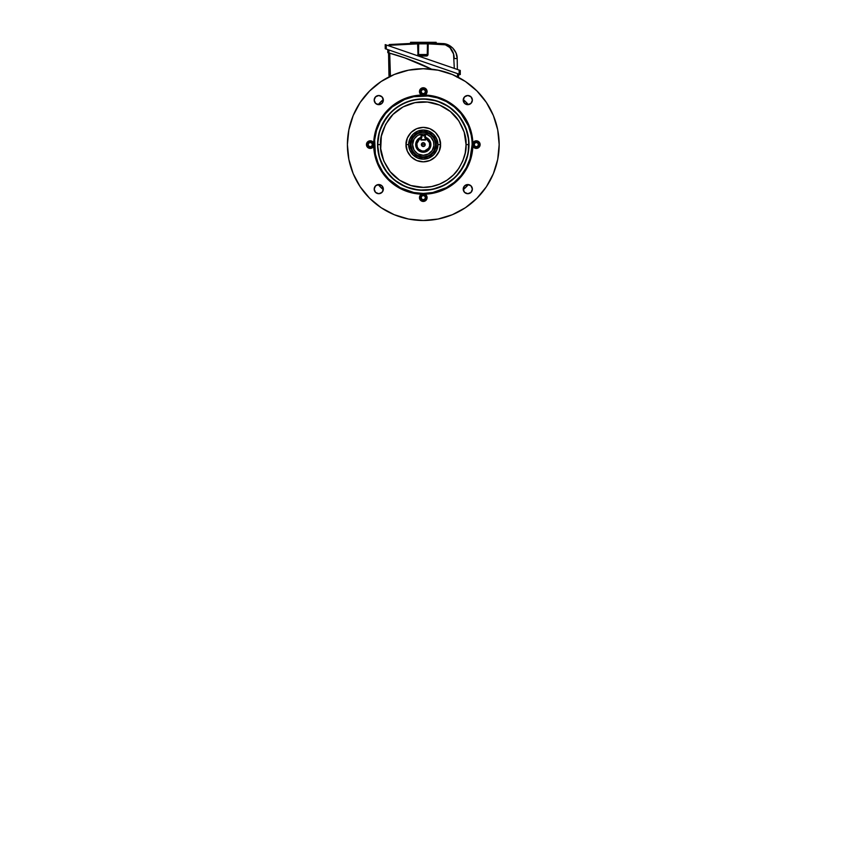 <?xml version="1.0" encoding="UTF-8"?>
<svg xmlns="http://www.w3.org/2000/svg" width="846" height="846" viewBox="0 0 846 846"><rect width="100%" height="100%" fill="white"/><g stroke="black" fill="none" stroke-linecap="round" stroke-linejoin="round"><path stroke-width="1.27" d="M424.851 145.692L425.189 144.613A1.904 1.904 0 0 1 423.286 146.517A1.904 1.904 0 0 1 421.371 144.613L425.189 144.613L424.882 145.649M421.689 145.649L421.371 144.613L422.217 146.199L424.343 146.199L421.953 145.977M421.858 137.464L418.125 139.453L416.549 141.821L415.999 144.613A7.244 7.244 0 0 1 420.991 137.729A7.244 7.244 0 0 0 416.031 144.613L416.792 144.613A6.482 6.482 0 0 1 420.991 138.543L420.991 140.034L425.57 140.034L425.57 138.543L426.458 138.956L429.472 142.678L429.641 145.872L428.679 148.209L424.544 150.969L422.017 150.969L418.696 149.192L417.29 147.088L416.867 143.63L419.288 139.495L420.991 138.543L420.991 140.034L425.57 140.034L425.57 137.729A7.244 7.244 0 0 1 423.286 151.857A7.244 7.244 0 0 1 416.031 144.613A7.244 7.244 0 0 0 423.286 151.857A7.244 7.244 0 0 0 430.529 144.613L429.768 144.613L430.529 144.613A7.244 7.244 0 0 0 425.57 137.729L425.57 138.543A6.482 6.482 0 0 1 423.286 151.096A6.482 6.482 0 0 1 416.792 144.613L416.031 144.613L416.137 146.03L418.125 149.763L420.494 151.339L423.286 151.899L419.563 150.874L416.274 146.591L417.141 140.69L420.991 137.686M425.57 137.348A7.614 7.614 0 0 1 423.286 152.217A7.614 7.614 0 0 1 420.991 137.348M424.882 143.566L425.189 144.613L424.015 142.847L422.217 143.027L421.371 144.613L421.689 143.566M420.991 138.543L420.991 135.836L420.991 138.543M424.766 137.147L427.505 138.279L429.609 140.383L430.751 143.122L430.751 146.094L428.668 149.996L426.194 151.646L423.286 152.217L420.367 151.646L417.903 149.996L416.253 147.521L415.672 144.613L416.951 140.383L419.056 138.279L421.794 137.147M425.57 137.686L429.43 140.69L430.297 146.591L426.997 150.874L423.286 151.899L426.067 151.339L428.436 149.763L430.011 147.394L430.572 144.613L430.011 141.821L428.436 139.453L424.703 137.464M423.286 144.613L421.371 144.613A1.904 1.904 0 0 1 423.286 142.699A1.904 1.904 0 0 1 425.189 144.613L423.286 144.613M421.953 143.238L424.332 143.016M416.951 148.833L419.056 150.937L416.232 147.532L415.65 144.613L416.232 141.684L419.045 138.268L416.951 140.383M427.505 150.937L429.609 148.833L427.516 150.958L423.286 152.238A7.635 7.635 0 0 1 420.991 137.327M429.609 140.383L427.505 138.279L429.631 140.373L430.762 143.122L430.762 146.094L429.631 148.843M425.57 138.543L425.57 135.836L421.371 135.836L421.371 139.653L425.189 139.653L425.189 135.836L425.189 139.653L421.371 140.034L420.991 135.836L425.189 135.455L421.371 135.455L425.189 135.455L425.57 138.543M418.241 154.035L423.286 155.294A10.681 10.681 0 0 1 412.594 144.613A10.681 10.681 0 0 1 423.286 133.922A10.681 10.681 0 0 0 418.241 135.191L417.342 135.73A10.681 10.681 0 0 0 414.392 138.681L413.863 139.569A10.681 10.681 0 0 0 413.863 149.647L414.403 150.546A10.681 10.681 0 0 0 417.353 153.496L418.241 154.035A10.681 10.681 0 0 0 423.286 155.294L428.319 154.035L432.169 150.546L433.913 145.66L433.501 141.504L430.836 137.052L427.367 134.736L423.286 133.922L418.241 135.191M425.57 137.327A7.635 7.635 0 0 1 423.286 152.238L419.045 150.958M417.342 135.73L414.403 138.67M413.863 139.569L412.594 144.613L413.863 149.647M414.403 150.546L417.342 153.496M419.045 138.268L421.794 137.126M424.766 137.126L427.516 138.268M428.319 135.191A10.681 10.681 0 0 0 423.286 133.922A10.681 10.681 0 0 1 433.966 144.613A10.681 10.681 0 0 1 423.286 155.294A10.681 10.681 0 0 0 428.319 154.025M429.208 153.496A10.681 10.681 0 0 0 432.169 150.535M432.697 149.647A10.681 10.681 0 0 0 432.697 139.569M432.169 138.681A10.681 10.681 0 0 0 429.208 135.72M472.375 189.123A4.579 4.579 0 0 1 467.796 193.702A4.579 4.579 0 0 1 463.217 189.123L464.56 185.887L467.796 184.544L471.032 185.887L472.375 189.123L471.032 192.359L467.796 193.702L464.56 192.359L463.217 189.123A4.579 4.579 0 0 1 467.796 184.544A4.579 4.579 0 0 1 472.375 189.123M383.344 189.123A4.579 4.579 0 0 1 378.765 193.702A4.579 4.579 0 0 1 374.186 189.123L375.529 185.887L378.765 184.544L382.001 185.887L383.344 189.123L382.001 192.359L378.765 193.702L375.529 192.359L374.186 189.123A4.579 4.579 0 0 1 378.765 184.544A4.579 4.579 0 0 1 383.344 189.123M472.375 100.092A4.579 4.579 0 0 1 467.796 104.671A4.579 4.579 0 0 1 463.217 100.092L464.56 96.856L467.796 95.513L471.032 96.856L472.375 100.092L471.032 103.328L467.796 104.671L464.56 103.328L463.217 100.092A4.579 4.579 0 0 1 467.796 95.513A4.579 4.579 0 0 1 472.375 100.092M383.344 100.092A4.579 4.579 0 0 1 378.765 104.671A4.579 4.579 0 0 1 374.186 100.092L375.529 96.856L378.765 95.513L382.001 96.856L383.344 100.092L382.001 103.328L378.765 104.671L375.529 103.328L374.186 100.092A4.579 4.579 0 0 1 378.765 95.513A4.579 4.579 0 0 1 383.344 100.092M373.71 142.995A3.818 3.818 0 0 0 370.252 140.796A3.818 3.818 0 0 1 373.71 143.006L373.974 143.767A3.818 3.818 0 0 0 373.71 143.006L373.974 145.449A3.818 3.818 0 0 0 373.974 143.767L374.45 144.613A48.835 48.835 0 0 1 423.286 95.778A48.835 48.835 0 0 1 472.121 144.613L472.597 143.767A3.818 3.818 0 0 0 472.597 145.449L472.851 143.006A3.818 3.818 0 0 1 476.319 140.796A3.818 3.818 0 0 0 472.861 142.995M472.597 143.767L474.257 141.388L477.059 140.87L479.016 141.917L480.126 144.613L479.016 147.31L477.059 148.346L474.257 147.828L472.597 145.449A3.818 3.818 0 0 0 476.309 148.42A3.818 3.818 0 0 1 472.851 146.221L471.18 135.085L468.398 125.917L461.028 113.628L454.26 106.86L446.307 101.541L437.456 97.872L428.065 96.01L413.757 96.708L404.589 99.49L392.301 106.86L385.533 113.628L380.214 121.591L376.544 130.432L374.683 139.823L375.381 154.141L378.162 163.299L382.678 171.738L388.748 179.141L400.264 187.675L413.757 192.507L423.286 193.448L432.814 192.507L446.307 187.675L454.26 182.355L461.028 175.587L466.347 167.635L470.016 158.784L472.121 144.613A48.835 48.835 0 0 1 423.286 193.448A48.835 48.835 0 0 1 374.45 144.613L373.71 146.221A3.818 3.818 0 0 1 370.252 148.42A3.818 3.818 0 0 0 373.71 146.221L371.32 148.272L368.793 148.135L366.72 146.072L366.72 143.154L368.126 141.441L370.252 140.796L372.303 141.388L373.71 143.006L374.884 133.753L377.771 124.891L382.265 116.716L388.208 109.536L395.389 103.593L403.563 99.098L412.425 96.211L421.678 95.038A3.818 3.818 0 0 1 419.468 91.58A3.818 3.818 0 0 0 421.668 95.038A49.597 49.597 0 0 0 373.71 143.006A49.597 49.597 0 0 1 421.678 95.038L420.06 93.631L419.468 91.58L421.16 88.407L424.745 88.047L426.458 89.454L427.093 91.58A3.818 3.818 0 0 1 424.893 95.038A3.818 3.818 0 0 0 427.093 91.58L425.792 94.445L422.44 95.302A3.818 3.818 0 0 0 424.121 95.302L422.44 95.302M421.668 194.189A3.818 3.818 0 0 0 419.468 197.636A3.818 3.818 0 0 1 421.678 194.178L424.121 193.924A3.818 3.818 0 0 0 422.44 193.924L424.893 194.178A3.818 3.818 0 0 1 427.093 197.647A3.818 3.818 0 0 0 424.893 194.189M411.071 144.613A12.214 12.214 0 0 0 423.286 156.817A12.214 12.214 0 0 0 435.489 144.613L436.25 144.613A12.976 12.976 0 0 1 423.286 157.578A12.976 12.976 0 0 1 410.31 144.613L411.071 144.613A12.214 12.214 0 0 1 423.286 132.399A12.214 12.214 0 0 1 435.489 144.613A12.214 12.214 0 0 1 423.286 156.817A12.214 12.214 0 0 1 411.071 144.613L410.31 144.613L410.87 148.378L414.106 153.782L418.315 156.595L423.286 157.578L427.05 157.018L430.487 155.4L433.311 152.84L435.267 149.573L436.187 145.882L436.007 142.075L434.717 138.49L432.454 135.434L429.398 133.171L425.813 131.891L422.006 131.701L418.315 132.621L415.048 134.577L412.499 137.401L410.87 140.848L410.31 144.613A12.976 12.976 0 0 1 423.286 131.638A12.976 12.976 0 0 1 436.25 144.613L435.489 144.613A12.214 12.214 0 0 0 423.286 132.399A12.214 12.214 0 0 0 411.071 144.613M472.851 143.006L471.677 133.753L468.79 124.891L464.295 116.716L458.352 109.536L451.172 103.593L442.997 99.098L434.135 96.211L424.893 95.038A49.597 49.597 0 0 1 472.851 143.006A49.597 49.597 0 0 0 424.893 95.038L424.121 95.302M377.845 144.613A45.43 45.43 0 0 0 423.286 190.043A45.43 45.43 0 0 0 468.716 144.613L469.001 144.613A45.726 45.726 0 0 1 423.286 190.329A45.726 45.726 0 0 1 377.559 144.613L380.52 144.613C379.949 152.047 382.794 160.592 389.065 170.268C395.632 179.447 408.766 187.548 423.286 187.378C437.794 187.548 450.929 179.447 457.496 170.268C463.767 160.592 466.622 152.047 466.051 144.613L468.716 144.613C469.319 152.502 466.294 161.597 459.632 171.865C452.652 181.626 438.704 190.223 423.286 190.043C407.857 190.223 393.908 181.626 386.939 171.865C380.266 161.597 377.242 152.502 377.845 144.613C377.242 136.714 380.266 127.63 386.939 117.351C393.908 107.59 407.857 98.993 423.286 99.172C438.704 98.993 452.652 107.59 459.632 117.351C466.294 127.63 469.319 136.714 468.716 144.613L466.051 144.613L465.226 152.957L462.794 160.973L458.839 168.365L453.519 174.847L447.037 180.166L439.645 184.121L431.629 186.554L423.286 187.378L410.87 185.528L399.524 180.166L390.228 171.738L383.767 160.973L380.721 148.801L381.335 136.269L385.565 124.447L393.041 114.369L403.119 106.892L414.942 102.662L427.473 102.049L439.645 105.094L450.41 111.556L458.839 120.851L464.2 132.198L466.051 144.613C466.622 137.179 463.767 128.624 457.496 118.948C450.929 109.769 437.794 101.679 423.286 101.848C408.766 101.679 395.632 109.769 389.065 118.948C382.794 128.624 379.949 137.179 380.52 144.613L377.559 144.613L379.526 131.331L382.952 123.051L390.947 112.275L397.874 106.596L405.784 102.366L414.36 99.765L423.286 98.887L436.557 100.854L448.687 106.596L458.627 115.606L465.522 127.112L468.79 140.129L468.124 153.528L463.608 166.165L455.613 176.941L444.837 184.936L432.2 189.451L418.802 190.117L405.784 186.85L394.278 179.955L385.268 170.014L379.526 157.885L377.559 144.613A45.726 45.726 0 0 1 423.286 98.887A45.726 45.726 0 0 1 469.001 144.613L468.716 144.613A45.43 45.43 0 0 0 423.286 99.172A45.43 45.43 0 0 0 377.845 144.613M437.847 144.613L440.512 144.613C441.21 149.647 436.039 161.607 423.286 161.84C410.522 161.607 405.361 149.647 406.048 144.613L408.713 144.613C408.132 148.875 412.499 158.974 423.286 159.175C434.061 158.974 438.429 148.875 437.847 144.613A14.562 14.562 0 0 0 423.286 130.041A14.562 14.562 0 0 0 408.713 144.613L408.787 144.613A14.498 14.498 0 0 1 423.286 130.115A14.498 14.498 0 0 1 437.784 144.613L436.673 150.154L433.533 154.86L428.827 158.001L423.286 159.111L417.734 158.001L413.028 154.86L409.887 150.154L408.787 144.613L409.887 139.061L413.028 134.355L417.734 131.215L423.286 130.115L428.827 131.215L433.533 134.355L436.673 139.061L437.784 144.613A14.498 14.498 0 0 1 423.286 159.111A14.498 14.498 0 0 1 408.787 144.613L408.713 144.613A14.562 14.562 0 0 0 423.286 159.175A14.562 14.562 0 0 0 437.847 144.613C438.429 140.351 434.061 130.242 423.286 130.041C412.499 130.242 408.132 140.351 408.713 144.613L406.048 144.613C405.361 139.569 410.522 127.609 423.286 127.376C436.039 127.609 441.21 139.569 440.512 144.613L437.847 144.613M347.399 144.613A75.886 75.886 0 0 1 423.286 68.727A75.886 75.886 0 0 1 499.161 144.613A75.886 75.886 0 0 1 423.286 220.489A75.886 75.886 0 0 1 347.399 144.613L348.859 159.418L353.173 173.652L360.185 186.765L369.628 198.271L381.123 207.704L394.247 214.715L408.481 219.04L423.286 220.489L438.091 219.04L452.324 214.715L465.437 207.704L476.943 198.271L486.376 186.765L493.387 173.652L497.712 159.418L499.161 144.613L497.712 129.808L493.387 115.574L486.376 102.451L476.943 90.956L465.437 81.512L452.324 74.501L438.091 70.186L423.286 68.727L408.481 70.186L394.247 74.501L381.123 81.512L369.628 90.956L360.185 102.451L353.173 115.574L348.859 129.808L347.399 144.613M472.851 146.221L471.677 155.463L468.79 164.325L464.295 172.499L458.352 179.68L451.172 185.623L442.997 190.117L434.135 193.004L424.893 194.178A49.597 49.597 0 0 0 472.851 146.221A49.597 49.597 0 0 1 424.893 194.178L426.5 195.585L427.019 198.387L425.982 200.343L423.286 201.454L420.578 200.343L419.542 198.387L420.06 195.585L421.678 194.178A49.597 49.597 0 0 1 373.71 146.221A49.597 49.597 0 0 0 421.678 194.178L412.425 193.004L403.563 190.117L395.389 185.623L388.208 179.68L382.265 172.499L377.771 164.325L374.884 155.463L373.974 145.449M463.301 188.235L463.566 187.368M466.04 184.893L466.907 184.629M468.684 184.629L469.551 184.893M469.551 193.353L468.684 193.618M379.664 184.629L380.52 184.893M382.995 187.368L383.259 188.235M383.259 190.012L382.995 190.879M374.535 190.879L374.281 190.012M463.301 99.204L463.566 98.348M472.026 98.348L472.29 99.204M466.907 104.587L466.04 104.322M463.566 101.848L463.301 100.991M377.02 95.862L377.876 95.609M383.259 100.991L382.995 101.848M380.52 104.322L379.664 104.587M377.876 104.587L377.02 104.322M406.048 144.613L407.36 151.201L411.093 156.796L416.687 160.529L423.286 161.84L429.874 160.529L435.468 156.796L439.201 151.201L440.512 144.613L439.201 138.014L435.468 132.42L429.874 128.687L423.286 127.376L416.687 128.687L411.093 132.42L407.36 138.014L406.048 144.613M435.436 143.408L434.558 139.939M432.718 136.862L431.026 135.17M429.038 133.837L424.481 132.462M422.08 132.462L418.611 133.33M415.534 135.17L413.842 136.862M412.51 138.85L411.135 143.408M411.135 145.808L412.002 149.277M413.842 152.354L415.534 154.046M417.522 155.378L422.08 156.764M424.481 156.764L427.949 155.886M431.026 154.046L432.718 152.354M434.051 150.366L435.436 145.808M424.121 193.924L424.893 194.178M421.678 194.178L422.44 193.924M427.093 91.58L425.982 94.276L423.286 95.387L420.578 94.276L419.468 91.58A3.818 3.818 0 0 1 423.286 87.762A3.818 3.818 0 0 1 427.093 91.58M427.019 92.32L426.458 93.695M425.982 94.276L423.286 95.387L420.578 94.276M420.113 93.695L419.542 92.32M370.252 140.796L372.949 141.917L374.059 144.613L372.949 147.31L370.252 148.42A3.818 3.818 0 0 1 366.434 144.613A3.818 3.818 0 0 1 370.252 140.796M370.992 140.87L372.367 141.441M372.949 141.917L373.995 143.862M373.995 145.353L372.949 147.31M372.367 147.786L370.992 148.346M419.468 197.647L420.578 194.94L423.286 193.829L425.982 194.94L427.093 197.647A3.818 3.818 0 0 1 423.286 201.454A3.818 3.818 0 0 1 419.468 197.647M419.542 196.896L420.113 195.521M420.578 194.94L422.535 193.903M423.286 193.829L425.982 194.94M426.458 195.521L427.019 196.896M476.319 148.42L473.612 147.31L472.502 144.613L473.612 141.917L476.319 140.796A3.818 3.818 0 0 1 480.126 144.613A3.818 3.818 0 0 1 476.319 148.42M475.568 148.346L474.194 147.786M473.612 147.31L472.576 145.353M472.576 143.862L473.612 141.917M474.194 141.441L475.568 140.87M419.954 91.58A3.331 3.331 0 0 1 423.286 88.248A3.331 3.331 0 0 1 426.606 91.58A3.331 3.331 0 0 0 423.286 88.248A3.331 3.331 0 0 0 419.954 91.58L420.229 91.58A3.056 3.056 0 0 1 423.286 88.523A3.056 3.056 0 0 1 426.331 91.58L425.443 93.737L423.286 94.625L421.128 93.737L420.229 91.58L421.128 89.422L423.286 88.523L425.443 89.422L426.331 91.58A3.056 3.056 0 0 1 423.286 94.625A3.056 3.056 0 0 1 420.229 91.58L419.954 91.58A3.331 3.331 0 0 0 423.286 94.9A3.331 3.331 0 0 0 426.606 91.58A3.331 3.331 0 0 1 423.286 94.9A3.331 3.331 0 0 1 419.954 91.58L420.927 93.927L423.286 94.9L425.633 93.927L426.606 91.58L425.633 89.221L423.286 88.248L420.927 89.221L419.954 91.58M424.385 89.665L422.175 89.665L421.075 91.58L422.175 93.483L424.385 93.483L425.485 91.58L424.385 89.665L425.485 91.58L424.385 93.483L422.175 93.483L421.075 91.58L422.175 89.665L424.385 89.665M378.162 104.629A60.278 60.278 0 0 1 383.301 99.49L378.162 104.629M463.259 99.49A60.278 60.278 0 0 1 468.398 104.629L463.259 99.49M378.162 184.587L383.301 189.726A60.278 60.278 0 0 1 378.162 184.587M463.259 189.726L468.398 184.587A60.278 60.278 0 0 1 463.259 189.726M472.131 153.189L472.005 153.919M472.131 136.026L472.005 135.307M431.862 193.459L432.592 193.332M414.699 193.459L413.98 193.332M374.429 153.189L374.567 153.919M374.429 136.026L374.567 135.307M414.699 95.757L413.98 95.894M431.862 95.757L432.592 95.894M376.195 129.015L376.407 128.412M378.733 122.807L379.346 121.581M382.942 115.754L383.418 115.098M393.771 104.745L394.775 104.026M400.253 100.674L401.48 100.061M407.085 97.734L407.687 97.523M438.873 97.523L439.476 97.734M445.091 100.061L446.307 100.674M451.785 104.026L452.79 104.745M463.143 115.098L463.619 115.754M467.214 121.581L467.827 122.807M470.165 128.412L470.365 129.015M470.365 160.201L470.165 160.803M467.827 166.419L467.214 167.635M463.619 173.462L463.143 174.117M452.79 184.47L451.785 185.2M446.307 188.542L445.091 189.155M439.476 191.492L438.873 191.693M407.687 191.693L407.085 191.492M401.48 189.155L400.253 188.542M394.775 185.2L393.771 184.47M383.418 174.117L382.942 173.462M379.346 167.635L378.733 166.419M376.407 160.803L376.195 160.201M389.319 76.753A5.34 5.34 0 0 1 388.949 74.882L388.557 52.864L388.949 74.882A5.34 5.34 0 0 0 389.319 76.753M387.796 52.663L387.796 49.607L387.796 52.663L388.949 52.97L388.949 49.999L388.134 49.724M390.429 76.447L389.71 53.182L389.086 53.002L389.71 53.182A231.92 231.92 0 0 0 388.949 52.97A231.92 231.92 0 0 1 431.566 69.182L404.684 57.845L420.039 63.831M389.752 53.192L396.552 55.17M404.959 57.94L431.566 69.182A231.92 231.92 0 0 0 389.71 53.182L389.065 53.002M457.295 76.394L456.914 77.123M404.684 57.845L388.515 52.854M457.157 76.7A4.198 4.198 0 0 0 457.623 74.786L458.765 74.786A5.34 5.34 0 0 1 458.172 77.219A5.34 5.34 0 0 0 458.765 74.786L457.623 74.786L457.623 73.644L457.538 75.611M458.765 74.786L458.765 74.046L458.765 74.786M389.319 53.065L390.091 74.86L388.949 74.882L390.091 74.86A4.198 4.198 0 0 0 390.355 76.246M388.557 52.864L388.949 49.999M428.118 43.104L428.224 43.104A0.761 0.761 0 0 0 427.452 43.855L428.213 43.104L442.733 43.58C450.157 43.537 457.475 51.088 457.189 58.554L454.143 58.554L457.189 58.554L457.379 69.457L457.189 58.554L456.036 52.981L457.189 58.554L454.143 58.554L453.541 53.964L454.313 68.399L453.541 53.964L449.871 47.545L445.345 44.817L428.213 43.855L427.991 54.821L426.5 56.026L419.299 56.026L418.04 55.36L417.575 43.104L417.586 43.855L388.843 45.282A0.761 0.761 0 0 1 389.53 44.531L417.575 43.114A0.761 0.761 0 0 1 417.586 43.104L421.868 43.061A380.594 380.594 0 0 1 422.905 43.061L428.985 43.114A380.594 380.594 0 0 0 428.922 43.114L432.75 43.188M420.155 43.072A380.594 380.594 0 0 0 419.278 43.083L412.541 43.209M416.951 43.114L415.301 43.146M414.794 43.157L415.386 43.135M413.652 43.178L413.504 42.3M419.933 43.833L418.347 43.855L418.537 54.525L427.262 54.525L422.905 54.525L422.905 55.276L422.905 54.525L418.537 54.525L418.347 43.855L417.586 43.855L417.586 43.104L418.04 55.36M427.346 55.773L428.023 54.525L427.262 54.525L427.452 43.855L424.639 43.823L427.452 43.855L428.213 43.104L426.701 43.844M423.243 43.812L424.639 43.823M419.828 43.083L421.488 43.072L421.488 42.3L410.564 42.3L410.564 43.262L412.33 43.209L410.754 43.262M424.354 43.072L424.311 42.3L421.488 42.3L421.424 43.072M423.941 43.061A380.594 380.594 0 0 1 424.311 43.072A380.594 380.594 0 0 0 423.941 43.061A380.594 380.594 0 0 0 422.905 43.061A380.594 380.594 0 0 0 421.868 43.061L422.905 43.061A380.594 380.594 0 0 0 421.488 43.072L419.278 43.083M386.273 49.079L460.266 74.564L460.287 70.461L385.216 44.605L385.459 48.804L386.273 49.079L386.273 44.975L459.145 70.07L459.145 74.173L386.273 49.079L386.273 44.975L385.216 44.605L385.237 48.73M432.116 43.178L442.733 43.58L448.253 44.933L452.906 48.211L456.036 52.981L452.906 48.211L450.728 46.35L442.733 43.58L417.575 43.104L389.53 44.531A0.761 0.761 0 0 0 388.843 45.282L388.832 45.853L389.604 45.282L389.297 46.012M419.003 55.995L426.5 56.026C427.41 55.931 427.917 55.424 428.023 54.525L428.213 43.855L442.691 44.33C450.516 44.912 454.418 52.632 454.143 58.554M442.733 43.58L442.691 44.33L442.733 43.58L432.676 43.188M426.67 43.083L425.506 43.072M434.791 43.252L434.199 43.231L434.791 43.252M436.166 42.3L424.311 42.3L436.166 42.3L436.166 43.294L434.199 43.231M428.213 43.855L427.452 43.855L428.213 43.855L428.224 43.104L428.213 43.855L427.452 43.855L427.262 54.525L426.5 55.276L419.299 55.276L418.537 54.525L418.696 43.844M457.379 69.457L456.84 69.277M454.894 68.6L455.455 68.801M421.329 43.072L422.863 43.061M418.347 43.855L417.586 43.104A0.761 0.761 0 0 1 418.347 43.855L427.452 43.855A0.761 0.761 0 0 1 428.213 43.104L427.452 43.855M426.5 55.276L426.5 56.026L426.5 55.276L419.299 55.276L419.299 56.026L419.299 55.276M427.262 54.525L428.023 54.525M389.583 46.118L389.572 44.986M417.776 54.525L418.537 54.525L417.776 54.525C417.882 55.424 418.389 55.931 419.299 56.026M389.53 44.531L389.604 45.282L418.125 43.844M411.357 43.241L413.673 43.178M410.564 42.3L424.311 42.3L424.586 43.072M433.215 43.209L432.56 43.188L433.215 43.209L433.215 42.3M460.287 74.564L460.203 70.43L459.145 70.07L459.145 74.173L459.96 74.448M370.252 147.934A3.331 3.331 0 0 1 366.921 144.613A3.331 3.331 0 0 1 370.252 141.282A3.331 3.331 0 0 0 366.921 144.613A3.331 3.331 0 0 0 370.252 147.934L370.252 147.659A3.056 3.056 0 0 1 367.196 144.613A3.056 3.056 0 0 1 370.252 141.557L372.409 142.456L373.298 144.613L372.409 146.77L370.252 147.659L368.095 146.77L367.196 144.613L368.095 142.456L370.252 141.557A3.056 3.056 0 0 1 373.298 144.613A3.056 3.056 0 0 1 370.252 147.659L370.252 147.934A3.331 3.331 0 0 0 373.572 144.613A3.331 3.331 0 0 0 370.252 141.282A3.331 3.331 0 0 1 373.572 144.613A3.331 3.331 0 0 1 370.252 147.934L372.6 146.961L373.572 144.613L372.6 142.255L370.252 141.282L367.894 142.255L366.921 144.613L367.894 146.961L370.252 147.934M368.338 143.503L368.338 145.713L370.252 146.813L372.155 145.713L372.155 143.503L370.252 142.403L368.338 143.503L370.252 142.403L372.155 143.503L372.155 145.713L370.252 146.813L368.338 145.713L368.338 143.503M426.606 197.647A3.331 3.331 0 0 1 423.286 200.967A3.331 3.331 0 0 1 419.954 197.647A3.331 3.331 0 0 0 423.286 200.967A3.331 3.331 0 0 0 426.606 197.647L426.331 197.647A3.056 3.056 0 0 1 423.286 200.692A3.056 3.056 0 0 1 420.229 197.647L421.128 195.479L423.286 194.591L425.443 195.479L426.331 197.647L425.443 199.804L423.286 200.692L421.128 199.804L420.229 197.647A3.056 3.056 0 0 1 423.286 194.591A3.056 3.056 0 0 1 426.331 197.647L426.606 197.647A3.331 3.331 0 0 0 423.286 194.316A3.331 3.331 0 0 0 419.954 197.647A3.331 3.331 0 0 1 423.286 194.316A3.331 3.331 0 0 1 426.606 197.647L425.633 195.289L423.286 194.316L420.927 195.289L419.954 197.647L420.927 199.994L423.286 200.967L425.633 199.994L426.606 197.647M422.175 199.55L424.385 199.55L425.485 197.647L424.385 195.733L422.175 195.733L421.075 197.647L422.175 199.55L421.075 197.647L422.175 195.733L424.385 195.733L425.485 197.647L424.385 199.55L422.175 199.55M476.319 141.282A3.331 3.331 0 0 1 479.64 144.613A3.331 3.331 0 0 1 476.319 147.934A3.331 3.331 0 0 0 479.64 144.613A3.331 3.331 0 0 0 476.319 141.282L476.319 141.557A3.056 3.056 0 0 1 479.365 144.613A3.056 3.056 0 0 1 476.319 147.659L474.151 146.77L473.263 144.613L474.151 142.456L476.319 141.557L478.476 142.456L479.365 144.613L478.476 146.77L476.319 147.659A3.056 3.056 0 0 1 473.263 144.613A3.056 3.056 0 0 1 476.319 141.557L476.319 141.282A3.331 3.331 0 0 0 472.988 144.613A3.331 3.331 0 0 0 476.319 147.934A3.331 3.331 0 0 1 472.988 144.613A3.331 3.331 0 0 1 476.319 141.282L473.961 142.255L472.988 144.613L473.961 146.961L476.319 147.934L478.667 146.961L479.64 144.613L478.667 142.255L476.319 141.282M478.223 145.713L478.223 143.503L476.319 142.403L474.405 143.503L474.405 145.713L476.319 146.813L478.223 145.713L476.319 146.813L474.405 145.713L474.405 143.503L476.319 142.403L478.223 143.503L478.223 145.713"/></g></svg>
